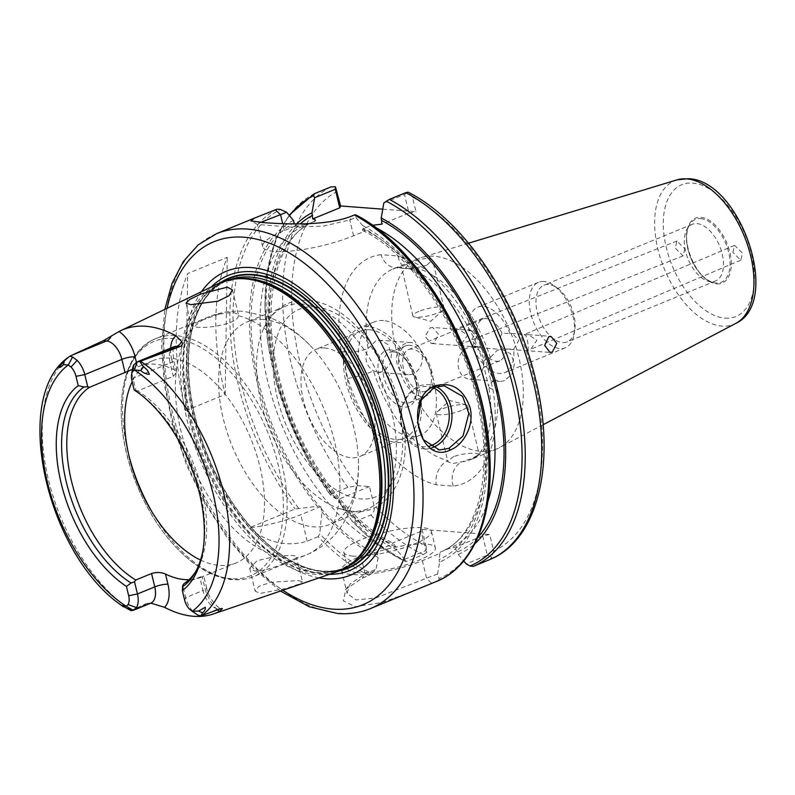 <?xml version="1.0" encoding="UTF-8"?>
<svg xmlns="http://www.w3.org/2000/svg" width="795" height="795" viewBox="0 0 795 795"><rect width="100%" height="100%" fill="white"/><g stroke="black" fill="none" stroke-linecap="round" stroke-linejoin="round"><path stroke-width="0.6" stroke-dasharray="3.98 2.98" d="M710.869 281.688A30.637 17.043 67.7 0 1 708.534 281.281A30.637 17.043 67.7 0 1 688.132 259.12A30.637 17.043 67.7 0 1 687.079 229.01A30.637 17.043 67.7 0 1 692.266 224.309A30.637 17.043 67.7 0 1 696.927 223.604A30.637 17.043 67.7 0 1 721.095 250.077A30.637 17.043 67.7 0 1 715.53 280.983A30.637 17.043 67.7 0 1 710.869 281.688M418.885 311.401A16.079 3.587 -13.5 0 0 412.863 315.873A16.079 3.587 -13.5 0 0 414.364 316.927A16.079 3.587 -13.5 0 0 438.115 312.842A16.079 3.587 -13.5 0 0 443.272 309.98A16.079 3.587 -13.5 0 0 444.137 308.371A16.079 3.587 -13.5 0 0 435.004 307.287A16.079 3.587 -13.5 0 0 418.885 311.401M426.686 265.272L415.805 267.945C405.46 268.948 400.7 268.591 401.525 266.872L407.467 263.821C415.447 260.382 422.672 258.524 429.151 258.266L432.52 259.975L426.686 265.272M412.863 315.873L401.525 266.872A19.299 15.84 83.4 0 1 398.037 267.766L408.064 268.591A19.299 14.847 -76 0 1 408.064 268.591A19.299 14.847 -76 0 1 397.937 255.96L380.994 254.688A19.299 15.84 83.4 0 0 398.037 267.766L392.839 269.088A102.923 57.26 67.7 0 1 401.525 266.872M413.112 373.829A16.079 12.869 -85.7 0 1 408.242 374.614A16.079 12.869 -85.7 0 1 396.616 360.672A16.079 12.869 -85.7 0 1 405.788 343.341A16.079 12.869 -85.7 0 1 410.657 342.546A16.079 12.869 -85.7 0 1 422.284 356.488A16.079 12.869 -85.7 0 1 413.112 373.829M375.787 341.075L368.105 348.379C363.991 358.088 365.799 365.63 373.541 371.017L378.132 372.348L383.101 371.563L389.828 364.826L391.547 354.173L387.96 344.523L380.547 340.28L375.787 341.075M461.537 410.399A16.079 3.587 166.5 0 1 445.419 414.513A16.079 3.587 166.5 0 1 436.286 413.43A16.079 3.587 166.5 0 1 437.141 411.82A16.079 3.587 166.5 0 1 442.308 408.948A16.079 3.587 166.5 0 1 466.059 404.874A16.079 3.587 166.5 0 1 467.559 405.927A16.079 3.587 166.5 0 1 461.537 410.399M453.726 456.529L448.052 460.663L447.903 461.816L452.454 463.565L462.322 461.736L472.955 457.98L479.176 454.313L475.996 453.379C469.318 452.842 461.905 453.895 453.726 456.529M467.311 347.972A16.079 12.869 94.3 0 0 458.139 365.312A16.079 12.869 94.3 0 0 469.766 379.255A16.079 12.869 94.3 0 0 474.635 378.46A16.079 12.869 94.3 0 0 483.807 361.129A16.079 12.869 94.3 0 0 472.18 347.177A16.079 12.869 94.3 0 0 467.311 347.972M504.636 380.716L499.876 381.521L495.752 380.219C489.084 374.932 487.275 367.389 490.316 357.591L497.322 350.237L502.291 349.452L510.648 353.755L514.534 363.424L511.98 374.008L504.636 380.716M454.69 329.696C455.734 328.444 456.857 330.024 458.059 334.437C459.063 339.217 459.162 342.715 458.347 344.941L461.219 344.106L467.679 335.162L458.973 329.448L454.69 329.696L455.396 329.17L432.719 327.47L430.175 327.858L425.027 336.474L431.228 343.48L433.832 343.092L438.602 334.447L432.719 327.47M684.813 248.805L683.034 255.891L675.194 248.08L676.972 240.994L684.813 248.805M524.183 334.934C525.028 333.661 526.042 335.232 527.214 339.644C528.248 344.424 528.456 347.942 527.84 350.178L530.752 349.283L536.834 340.369L528.347 334.665L524.183 334.934L524.76 334.397L512.546 333.483L502.003 333.264L498.276 341.989L503.364 348.916L513.689 349.114L518.807 340.489L512.546 333.483M732.871 252.422L734.6 245.357L742.49 253.148L740.761 260.213L732.871 252.422M222.342 281.837A156.436 87.023 -112.3 0 0 188.743 350.456A156.436 87.023 -112.3 0 0 268.621 545.022A156.436 87.023 -112.3 0 0 323.883 571.545A156.436 87.023 -112.3 0 0 340.747 570.244M226.327 279.691A156.446 87.033 -112.3 0 0 201.552 438.89A156.446 87.033 -112.3 0 0 324.122 571.456A156.446 87.033 -112.3 0 0 345.08 568.972M336.673 571.844A155.909 86.734 67.7 0 1 315.665 574.368A155.909 86.734 67.7 0 1 193.483 442.139A155.909 86.734 67.7 0 1 218.327 283.557M318.984 577.885A164.167 91.326 67.7 0 1 204.037 457.86A164.167 91.326 67.7 0 1 201.483 291.685M338.988 570.979A156.824 87.241 67.7 0 1 324.211 571.814A156.824 87.241 67.7 0 1 203.222 444.345A156.824 87.241 67.7 0 1 220.573 282.543M431.933 447.784A32.168 25.748 -85.7 0 1 423.775 448.797A32.168 25.748 -85.7 0 1 400.521 420.913A32.168 25.748 -85.7 0 1 418.866 386.241A32.168 25.748 -85.7 0 1 428.604 384.651A32.168 25.748 -85.7 0 1 436.187 386.708M433.186 387.871A30.23 24.198 94.3 0 0 418.15 387.98A30.23 24.198 94.3 0 0 401.455 424.619A30.23 24.198 94.3 0 0 429.37 446.154M276.899 556.063L257.103 560.684L249.67 568.316L254.748 570.999C266.375 571.824 295.164 559.66 296.465 557.543C297.012 556.47 295.442 555.755 291.745 555.397L276.899 556.063A128.651 71.57 67.7 0 1 183.049 438.87A128.651 71.57 67.7 0 1 208.787 316.837A128.651 71.57 67.7 0 1 218.824 314.164L233.382 312.266L238.381 314.611L238.391 315.635A128.651 71.57 67.7 0 1 332.231 432.828A128.651 71.57 67.7 0 1 306.502 554.87A128.651 71.57 67.7 0 1 296.465 557.543L302.498 581.711L297.777 580.509L270.479 582.357L258.862 586.412L255.135 591.082L260.144 593.448L286.747 588.29L298.344 584.285L302.498 581.711M263.642 319.52A109.352 60.837 -112.3 0 0 246.997 322.005A109.352 60.837 -112.3 0 0 227.132 432.351A109.352 60.837 -112.3 0 0 313.409 526.827A109.352 60.837 -112.3 0 0 330.054 524.332A109.352 60.837 -112.3 0 0 358.356 459.341A109.352 60.837 -112.3 0 0 312.803 348.369A109.352 60.837 -112.3 0 0 263.642 319.52M324.797 348.001A57.896 32.207 -112.3 0 0 315.983 349.313A57.896 32.207 -112.3 0 0 305.469 407.726A57.896 32.207 -112.3 0 0 351.151 457.741A57.896 32.207 -112.3 0 0 359.956 456.429A57.896 32.207 -112.3 0 0 370.47 398.017A57.896 32.207 -112.3 0 0 324.797 348.001M369.307 329.726A57.896 32.207 -112.3 0 0 360.493 331.048A57.896 32.207 -112.3 0 0 349.979 389.461A57.896 32.207 -112.3 0 0 395.652 439.476A57.896 32.207 -112.3 0 0 404.466 438.154A57.896 32.207 -112.3 0 0 414.98 379.742A57.896 32.207 -112.3 0 0 369.307 329.726M368.572 326.675A61.116 33.996 -112.3 0 0 359.27 328.067A61.116 33.996 -112.3 0 0 348.17 389.729A61.116 33.996 -112.3 0 0 396.387 442.527A61.116 33.996 -112.3 0 0 405.689 441.136A61.116 33.996 -112.3 0 0 416.779 379.473A61.116 33.996 -112.3 0 0 368.572 326.675M383.409 320.584A61.116 33.996 -112.3 0 0 374.107 321.975A61.116 33.996 -112.3 0 0 363.007 383.637A61.116 33.996 -112.3 0 0 411.214 436.435A61.116 33.996 -112.3 0 0 420.525 435.044A61.116 33.996 -112.3 0 0 431.615 373.382A61.116 33.996 -112.3 0 0 383.409 320.584M390.434 349.85A30.23 16.824 -112.3 0 0 379.245 377.148A30.23 16.824 -112.3 0 0 404.188 407.169A30.23 16.824 -112.3 0 0 416.262 395.006A30.23 16.824 -112.3 0 0 399.199 353.457A30.23 16.824 -112.3 0 0 390.434 349.85M393.634 351.887A27.02 15.025 -112.3 0 0 389.52 352.503A27.02 15.025 -112.3 0 0 384.621 379.762A27.02 15.025 -112.3 0 0 405.937 403.105A27.02 15.025 -112.3 0 0 410.041 402.489A27.02 15.025 -112.3 0 0 416.719 392.243A27.02 15.025 -112.3 0 0 401.475 355.107A27.02 15.025 -112.3 0 0 393.634 351.887M409.683 345.298A27.02 15.025 -112.3 0 0 405.569 345.914A27.02 15.025 -112.3 0 0 400.67 373.173A27.02 15.025 -112.3 0 0 421.976 396.516A27.02 15.025 -112.3 0 0 426.09 395.9A27.02 15.025 -112.3 0 0 430.999 368.642A27.02 15.025 -112.3 0 0 409.683 345.298M411.969 349.055A22.518 12.521 -112.3 0 0 408.541 349.562A22.518 12.521 -112.3 0 0 404.456 372.279A22.518 12.521 -112.3 0 0 422.215 391.726A22.518 12.521 -112.3 0 0 425.643 391.22A22.518 12.521 -112.3 0 0 429.727 368.502A22.518 12.521 -112.3 0 0 411.969 349.055M472.498 346.014L480.528 346.61L477.964 346.998L471.425 339.972L476.871 331.366L468.841 330.77L471.197 330.362L476.553 337.299L472.498 346.014A35.378 19.686 -112.3 0 0 499.32 373.471A35.378 19.686 -112.3 0 0 504.706 372.666A35.378 19.686 -112.3 0 0 513.689 349.114M480.528 346.61A22.518 12.521 -112.3 0 0 496.388 361.278A22.518 12.521 -112.3 0 0 499.817 360.771A22.518 12.521 -112.3 0 0 505.67 348.508M502.003 333.264A22.518 12.521 -112.3 0 0 486.142 318.596A22.518 12.521 -112.3 0 0 482.714 319.113A22.518 12.521 -112.3 0 0 476.871 331.366M510.032 333.87A35.378 19.686 -112.3 0 0 483.211 306.403A35.378 19.686 -112.3 0 0 477.835 307.208A35.378 19.686 -112.3 0 0 468.841 330.77M543.85 281.51A35.378 19.686 -112.3 0 0 538.463 282.314A35.378 19.686 -112.3 0 0 532.044 318.01A35.378 19.686 -112.3 0 0 559.958 348.578A35.378 19.686 -112.3 0 0 565.344 347.773A35.378 19.686 -112.3 0 0 574.079 334.357A35.378 19.686 -112.3 0 0 554.115 285.733A35.378 19.686 -112.3 0 0 543.85 281.51M548.58 284.511A30.637 17.043 -112.3 0 0 543.919 285.206A30.637 17.043 -112.3 0 0 538.354 316.122A30.637 17.043 -112.3 0 0 562.522 342.585A30.637 17.043 -112.3 0 0 567.183 341.89A30.637 17.043 -112.3 0 0 574.745 330.263A30.637 17.043 -112.3 0 0 557.464 288.158A30.637 17.043 -112.3 0 0 548.58 284.511M200.549 560.058A109.352 60.837 -112.3 0 0 219.45 565.394A109.352 60.837 -112.3 0 0 236.105 562.91A109.352 60.837 -112.3 0 0 255.96 452.574A109.352 60.837 -112.3 0 0 169.683 358.088A109.352 60.837 -112.3 0 0 153.037 360.582A109.352 60.837 -112.3 0 0 132.189 381.729M301.573 303.948A109.352 60.837 -112.3 0 0 284.928 306.433A109.352 60.837 -112.3 0 0 264.248 327.222A109.352 60.837 -112.3 0 0 270.181 430.701A109.352 60.837 -112.3 0 0 338.68 508.502A109.352 60.837 -112.3 0 0 351.34 511.255A109.352 60.837 -112.3 0 0 367.986 508.76A109.352 60.837 -112.3 0 0 387.841 398.424A109.352 60.837 -112.3 0 0 301.573 303.948M218.824 314.164L199.595 321.091L191.456 325.831L196.196 327.113C208.052 328.931 238.45 323.476 238.391 315.635M356.985 572.569A45.027 10.057 166.5 0 1 347.812 568.862A45.027 10.057 166.5 0 1 376.264 552.167A45.027 10.057 166.5 0 1 426.209 544.148A45.027 10.057 166.5 0 1 435.382 547.844A45.027 10.057 166.5 0 1 406.931 564.539A45.027 10.057 166.5 0 1 356.985 572.569M353.03 556.103A45.027 10.057 166.5 0 1 343.857 552.406A45.027 10.057 166.5 0 1 372.308 535.711A45.027 10.057 166.5 0 1 422.264 527.681A45.027 10.057 166.5 0 1 431.427 531.378A45.027 10.057 166.5 0 1 402.976 548.073A45.027 10.057 166.5 0 1 353.03 556.103M480.935 451.351A102.923 57.26 -112.3 0 0 496.607 449.006A102.923 57.26 -112.3 0 0 499.34 447.724A102.923 57.26 -112.3 0 0 514.444 342.595A102.923 57.26 -112.3 0 0 434.1 256.238A102.923 57.26 -112.3 0 0 421.271 257.57A102.923 57.26 -112.3 0 0 418.428 258.584A102.923 57.26 -112.3 0 0 399.736 362.431A102.923 57.26 -112.3 0 0 480.935 451.351M293.454 220.404A185.891 103.41 -112.3 0 0 317.334 506.335L320.753 506.534L321.896 511.821L319.789 533.803L318.129 536.665A202.636 112.721 -112.3 0 0 368.86 575.461L362.262 578.164L345.845 589.274L343.341 600.881L355.405 606.704L382.504 602.381L414.622 590.447M195.719 571.555A109.352 60.837 -112.3 0 0 196.772 569.866A109.352 60.837 -112.3 0 0 197.776 475.331A109.352 60.837 -112.3 0 0 137.694 390.971L173.3 376.353L176.56 372.199L174.194 369.725A109.352 60.837 -112.3 0 0 154.846 364.18A109.352 60.837 -112.3 0 0 138.201 366.674A109.352 60.837 -112.3 0 0 137.505 366.962L132.397 369.367M183.953 583.659L199.774 577.16L202.983 590.506L185.672 597.611L182.741 585.398M203.103 549.663A111.996 62.298 -112.3 0 0 203.381 548.053A111.996 62.298 -112.3 0 0 140.198 394.131A111.996 62.298 -112.3 0 0 138.867 393.187M236.105 562.91L201.483 577.12A109.352 60.837 67.7 0 0 202.178 576.822L203.739 575.938L206.591 587.813A9.649 2.156 -13.5 0 0 204.633 587.018L202.178 576.822C204.852 575.481 204.047 575.6 199.774 577.16M201.483 577.12A109.352 60.837 67.7 0 1 188.971 579.704M137.694 390.971L135.935 390.444L133.004 378.231A18.524 10.305 67.7 0 1 132.467 368.959M135.359 390.842L135.935 390.444M289.469 215.654A201.026 111.827 -112.3 0 0 330.472 495.056L331.366 494.083L347.852 487.315L357.829 485.666L369.466 486.54L373.898 504.994C374.952 509.376 373.948 512.715 370.868 515.011L354.381 521.778L351.768 520.675L340.439 504.209A185.891 103.41 -112.3 0 0 396.695 549.812L396.089 547.288A183.337 101.989 67.7 0 1 339.624 500.83L339.058 499.022L335.878 498.723L330.392 494.977L308.44 460.712L290.225 422.94L276.541 383.289L267.975 343.47L264.904 305.201L267.478 270.111L275.627 239.673L289.082 215.187M340.439 504.209L339.624 500.83M318.129 536.665L307.148 541.166C287.045 547.228 267.647 542.816 248.954 527.91L295.104 508.969L317.334 506.335M185.633 410.697L225.194 394.459A202.636 112.721 67.7 0 1 227.251 257.302L187.69 273.54A202.636 112.721 67.7 0 0 185.633 410.697L187.69 273.54M260.591 222.381L257.54 224.498L290.781 227.082L323.197 226.148L349.77 219.967L355.832 217.482L355.633 214.799M471.306 549.335A201.026 111.827 67.7 0 1 439.198 578.601L437.558 573.94L439.665 562.065A185.891 103.41 -112.3 0 0 480.12 401.992A185.891 103.41 -112.3 0 0 362.669 225.611L364.776 231.186L353.566 235.787A57.896 12.929 166.5 0 1 295.551 250.574A57.896 12.929 166.5 0 1 262.668 246.689A57.896 12.929 166.5 0 1 284.362 230.57L295.561 225.969L294.071 222.958A183.337 101.989 -112.3 0 0 319.471 506.495M355.832 217.482L362.669 225.611M439.665 562.065L439.059 559.541A183.337 101.989 -112.3 0 0 478.59 401.882A183.337 101.989 -112.3 0 0 363.285 228.165M321.081 508.442A183.337 101.989 -112.3 0 0 377.546 554.9L378.152 557.424L376.035 569.299L371.692 573.513A201.026 111.827 67.7 0 1 319.789 533.803M321.896 511.821A185.891 103.41 -112.3 0 0 378.152 557.424M296.694 223.912A185.891 103.41 -112.3 0 0 335.878 498.723M477.954 537.191A183.337 101.989 67.7 0 1 457.602 551.919L458.208 554.443A185.891 103.41 -112.3 0 0 474.963 543.591M458.208 554.443L463.724 560.942M380.994 254.688A122.221 67.992 -112.3 0 0 341.303 351.489L347.753 378.36A122.221 67.992 -112.3 0 0 436.246 484.811L453.19 486.093A122.221 67.992 -112.3 0 0 492.88 389.292L486.431 362.421A122.221 67.992 -112.3 0 0 397.937 255.96M382.753 209.155L415.984 211.659L412.496 197.13A196.196 109.144 67.7 0 1 535.115 382.425A196.196 109.144 67.7 0 1 493.675 550.995L489.72 534.508L482.684 535.909L454.253 547.576L448.907 548.56L440.251 552.108L439.923 553.459L422.364 560.674A51.466 11.488 166.5 0 1 370.788 573.821A51.466 11.488 166.5 0 1 341.562 570.373A51.466 11.488 166.5 0 1 360.841 556.043L378.4 548.828L383.737 547.854L392.392 544.297L392.73 542.945L421.161 531.269L422.046 529.41L489.72 534.508M422.046 529.41L426.001 545.897A196.196 109.144 67.7 0 1 373.898 504.994M383.737 547.854A176.897 98.411 67.7 0 1 267.498 380.566A176.897 98.411 67.7 0 1 306.025 224.756L308.669 223.673L306.025 224.756A176.897 98.411 67.7 0 1 306.164 224.707L295.561 225.969M364.776 231.186L362.599 230.461L362.669 228.96L371.325 225.412A176.897 98.411 -112.3 0 1 375.21 227.31M184.569 599.927L185.672 597.611A18.524 10.305 -112.3 0 0 193.324 611.842L195.57 613.77M130.996 610.639L146.439 603.485L147.9 603.594L132.586 609.884M370.868 515.011A202.636 112.721 -112.3 0 0 423.318 554.632L406.831 561.399L405.172 561.111L405.52 561.528C387.185 552.793 369.387 539.318 352.115 521.103L351.768 520.675A201.026 111.827 -112.3 0 0 405.172 561.111L404.695 559.253L396.695 549.812M150.821 603.137L146.439 603.485M437.558 573.94L375.637 597.979L356.071 599.957L347.097 593.448L350.108 583.997L365.104 573.791L376.035 569.299M439.923 553.459L439.059 559.541M482.684 535.909L487.325 555.218L466.218 563.884M457.602 551.919L454.253 547.576M377.546 554.9L378.4 548.828M404.695 559.253L425.802 550.577L421.161 531.269M396.089 547.288L393.038 543.084C345.179 520.506 295.452 448.43 278.647 375.598C259.727 301.116 277.475 234.416 314.681 221.209M362.669 228.96A176.897 98.411 67.7 0 1 478.918 396.248A176.897 98.411 67.7 0 1 440.39 552.058L448.907 548.56A176.897 98.411 -112.3 0 0 449.046 548.5A176.897 98.411 -112.3 0 0 487.832 501.625M121.387 605.353L123.434 606.833M369.466 486.54L339.058 499.022M320.753 506.534L300.798 514.733A51.466 11.488 166.5 0 1 248.954 527.91M496.607 449.006L471.018 459.51A102.923 57.26 67.7 0 0 495.752 380.219A19.299 6.072 -9.5 0 0 488.687 386.39L482.843 362.073A19.299 2.484 -17.3 0 1 490.316 357.591A102.923 57.26 67.7 0 0 415.805 267.945A19.299 14.847 -76 0 1 408.103 268.601C432.043 272.854 469.279 314.87 482.843 362.073L482.843 362.073A19.299 2.484 -17.3 0 0 486.431 362.421M341.303 351.489A19.299 6.072 -9.5 0 0 368.105 348.379A102.923 57.26 67.7 0 1 392.839 269.088L418.428 258.584M347.753 378.36A19.299 2.484 -17.3 0 0 373.541 371.017A102.923 57.26 67.7 0 0 448.052 460.663A19.299 14.847 -76 0 0 436.246 484.811M453.19 486.093A19.299 15.84 83.4 0 1 462.322 461.736A102.923 57.26 67.7 0 0 471.018 459.51C485.039 454.879 495.394 426.06 488.687 386.39L488.687 386.39A19.299 6.072 -9.5 0 0 492.88 389.292M383.836 202.973L404.496 194.487L408.948 213.05L381.918 224.14M408.948 213.05L415.984 211.659M404.496 194.487L408.143 192.191L412.496 197.13M423.318 554.632L426.935 552.247L426.001 545.897M425.802 550.577L426.935 552.247M493.675 550.995L491.837 557.136L487.325 555.218M491.837 557.136L489.67 559.63M439.198 578.601L438.293 580.688M368.86 575.461L371.692 573.513M225.194 394.459L227.251 257.302M700.614 218.615A33.976 18.901 67.7 0 1 728.657 252.353A33.976 18.901 67.7 0 1 716.086 283.02A33.976 18.901 67.7 0 1 713.493 282.583A33.976 18.901 67.7 0 1 690.865 257.997A33.976 18.901 67.7 0 1 689.692 224.607A33.976 18.901 67.7 0 1 700.614 218.615M716.832 283.875A35.089 19.527 -112.3 0 0 729.82 252.194A35.089 19.527 -112.3 0 0 700.862 217.353A35.089 19.527 -112.3 0 0 687.864 249.034A35.089 19.527 -112.3 0 0 716.832 283.875M231.116 578.69A126.723 70.497 67.7 0 1 126.534 452.872A126.723 70.497 67.7 0 1 173.439 338.461A126.723 70.497 67.7 0 1 278.031 464.28A126.723 70.497 67.7 0 1 231.116 578.69M152.123 512.169A128.651 71.57 -112.3 0 0 234.127 579.466A128.651 71.57 -112.3 0 0 253.704 576.544A128.651 71.57 -112.3 0 0 277.067 446.73A128.651 71.57 -112.3 0 0 175.576 335.579A128.651 71.57 -112.3 0 0 155.989 338.511A128.651 71.57 -112.3 0 0 128.939 455.684M370.42 608.592A202.636 112.721 67.7 0 1 339.574 613.203A202.636 112.721 67.7 0 1 179.72 438.144A202.636 112.721 67.7 0 1 216.518 233.69M351.966 563.287A155.164 86.317 67.7 0 1 341.641 569.091L354.302 561.31A155.293 86.387 67.7 0 1 317.284 573.066A155.293 86.387 67.7 0 1 190.84 425.633A155.293 86.387 67.7 0 1 238.261 278.657L223.792 282.016A155.164 86.317 67.7 0 1 235.211 278.896M347.236 566.726A155.164 86.317 67.7 0 1 345.01 567.709L341.641 569.091A155.164 86.317 67.7 0 1 318.02 572.619A155.164 86.317 67.7 0 1 195.61 438.572A155.164 86.317 67.7 0 1 223.792 282.016L227.161 280.635A155.164 86.317 67.7 0 1 229.437 279.77M268.621 545.022C287.343 560.992 305.32 569.667 322.561 571.048C330.66 571.645 338.143 570.532 345.01 567.709A155.164 86.317 67.7 0 1 321.389 571.237A155.164 86.317 67.7 0 1 198.979 437.19A155.164 86.317 67.7 0 1 227.161 280.635C205.189 290.165 192.39 313.439 188.743 350.456M329.279 574.368A159.556 88.762 67.7 0 1 325.334 574.199A159.556 88.762 67.7 0 1 205.667 453.587A159.556 88.762 67.7 0 1 211.281 286.955M314.919 306.84A101.313 56.365 -112.3 0 0 277.415 398.305A101.313 56.365 -112.3 0 0 361.029 498.902A101.313 56.365 -112.3 0 0 398.534 407.438A101.313 56.365 -112.3 0 0 314.919 306.84M725.06 318.149A71.242 39.631 -112.3 0 0 751.434 253.824A71.242 39.631 -112.3 0 0 692.634 183.089A71.242 39.631 -112.3 0 0 666.26 247.404A71.242 39.631 -112.3 0 0 725.06 318.149M676.943 179.879A77.662 43.198 -112.3 0 0 660.079 257.063A77.662 43.198 -112.3 0 0 721.959 326.099A77.662 43.198 -112.3 0 0 735.842 323.366M174.135 346.7A18.524 10.305 -112.3 0 0 170.09 363.007L133.004 378.231L131.91 380.557M174.194 369.725L171.74 359.529A9.649 2.156 166.5 0 1 173.708 360.324A9.649 2.156 166.5 0 1 170.09 363.007L173.3 376.353M277.048 209.155A202.636 112.721 -112.3 0 0 295.104 508.969M298.493 508.184A201.026 111.827 67.7 0 1 280.406 209.443M338.014 498.882A183.337 101.989 67.7 0 1 300.281 223.892M330.8 186.974A202.636 112.721 -112.3 0 0 347.852 487.315M331.366 494.083A202.636 112.721 67.7 0 1 314.313 193.742M357.829 485.666A196.196 109.144 67.7 0 1 337.13 191.446M314.542 221.268A176.897 98.411 -112.3 0 0 276.183 377.138A176.897 98.411 -112.3 0 0 392.392 544.297M362.599 230.461C414.583 255.086 467.768 338.163 480.25 416.083C492.612 483.41 474.217 539.686 440.39 552.058A176.897 98.411 67.7 0 1 440.251 552.108M193.324 611.842L189.568 609.218M150.017 603.057L150.911 603.127A9.649 7.721 94.3 0 0 150.821 603.117A9.649 7.721 94.3 0 0 147.9 603.594A18.524 10.305 -112.3 0 0 150.722 603.176M406.831 561.399A202.636 112.721 67.7 0 1 354.381 521.778M131.413 610.421A146.499 81.497 67.7 0 1 48.356 479.226A146.499 81.497 67.7 0 1 70.318 355.931M167.049 308.311A196.196 109.144 -112.3 0 0 282.801 590.248M360.841 556.043L365.104 573.791L362.262 578.164M422.364 560.674L426.617 578.422L431.705 583.401M136.382 362.252L137.505 366.962M171.74 359.529A28.173 15.671 67.7 0 1 170.627 348.14M219.728 609.01L218.267 608.9A9.649 7.721 -85.7 0 1 221.189 608.423C219.947 609.815 208.588 599.519 206.591 587.813A9.649 2.156 -13.5 0 1 202.983 590.506A18.524 10.305 -112.3 0 0 218.267 608.9L202.954 615.181M217.492 609.835A28.173 15.671 67.7 0 1 204.633 587.018M307.148 541.166L300.798 514.733M221.994 608.483L221.189 608.423A9.649 7.721 -85.7 0 1 221.716 608.483M353.566 235.787L349.77 219.967L352.722 215.654M284.362 230.57L282.692 223.633M708.534 281.281L713.493 282.583C696.201 279.83 679.318 238.709 689.692 224.607L687.079 229.01M358.356 459.341C359.499 481.84 354.948 502.37 344.722 520.934C335.798 536.426 323.048 547.735 306.502 554.87L253.704 576.544C247.245 579.167 240.329 580.211 232.955 579.654C198.581 577.707 158.414 537.639 137.495 486.431C110.396 423.546 117.73 352.831 155.989 338.511L208.787 316.837C220.116 312.266 231.832 310.447 243.946 311.372L267.587 316.619C284.709 323.277 299.785 333.86 312.803 348.369M443.272 309.98L430.701 321.279L414.364 316.927M408.242 374.614L378.132 372.348M466.059 404.874L449.722 400.521L437.141 411.82M436.286 413.43L447.903 461.816M469.766 379.255L499.876 381.521M683.034 255.891L461.219 344.106M734.6 245.357L524.581 334.427M225.373 491.698C211.947 468.812 201.97 444.504 195.441 418.786M423.775 448.797L439.406 449.97M360.493 331.048L315.983 349.313M374.107 321.975L359.27 328.067M405.569 345.914L389.52 352.503M482.714 319.113L408.541 349.562M538.463 282.314L477.835 307.208M692.266 224.309L543.919 285.206M284.928 306.433L246.997 322.005M264.248 327.222C272.675 311.58 283.388 299.795 308.222 300.262C319.868 301.285 331.336 305.936 342.635 314.214C354.282 322.78 364.855 334.139 374.356 348.29C391.041 373.769 401.018 401.107 404.287 430.324C410.061 475.986 388.616 514.723 352.891 511.573L338.68 508.502M343.857 552.406L347.812 568.862M543.094 424.729L499.34 447.724M249.67 568.316L255.135 591.082M185.99 303.064L191.456 325.831M503.364 348.916L550.09 352.433M477.964 346.998L431.228 343.48M471.197 330.362L458.973 329.448M153.037 360.582L138.201 366.674M140.198 394.131L137.515 392.183M203.381 548.053L202.844 551.323M528.347 334.665L551.014 336.374M232.448 289.917L238.381 314.611M468.563 243.2L421.271 257.57M341.562 570.373L347.097 593.448M431.427 531.378L435.382 547.844M367.986 508.76L330.054 524.332M715.53 280.983L567.183 341.89M557.464 288.158L554.115 285.733M574.745 330.263L574.079 334.357M565.344 347.773L504.706 372.666M499.817 360.771L425.643 391.22M426.09 395.9L410.041 402.489M401.475 355.107L399.199 353.457M416.719 392.243L416.262 395.006M420.525 435.044L405.689 441.136M404.466 438.154L359.956 456.429M428.604 384.651L444.236 385.833M176.56 372.199L173.708 360.324C172.684 351.231 172.873 346.66 174.304 346.61M740.761 260.213L530.752 349.283M676.972 240.994L455.157 329.209M472.18 347.177L502.291 349.452M467.559 405.927L479.176 454.313M410.657 342.546L380.547 340.28M444.137 308.371L432.52 259.975M262.668 246.689L257.272 224.22M257.54 224.488L250.942 220.93M345.855 589.274L350.118 584.007M280.446 591.053L253.138 568.037L227.678 538.444L205.15 503.583L186.547 465.035L172.704 424.54L164.237 383.906L161.554 344.96L164.813 309.394M196.772 569.866L194.705 573.344"/><path stroke-width="1.19" d="M434.895 385.893C451.56 381.431 463.276 388.646 470.044 407.527C474.516 424.56 464.091 444.763 450.258 450.01C419.323 465.721 402.976 397.778 434.895 385.893M448.887 448.37L463.048 435.958L468.821 413.4L462.63 396.397L444.236 385.833L434.249 387.394L421.33 399.955L417.564 422.642L423.298 439.585L439.406 449.97L448.887 448.37L450.258 450.01M340.747 570.244A156.436 87.023 -112.3 0 0 344.96 569.011A156.436 87.023 -112.3 0 0 376.89 412.625A156.436 87.023 -112.3 0 0 252.691 275A156.436 87.023 -112.3 0 0 226.207 279.751A156.436 87.023 -112.3 0 0 222.342 281.837M345.08 568.972A156.446 87.033 -112.3 0 0 345.209 568.922A156.446 87.033 -112.3 0 0 377.138 412.526A156.446 87.033 -112.3 0 0 252.919 274.891A156.446 87.033 -112.3 0 0 226.446 279.631A156.446 87.033 -112.3 0 0 226.327 279.691M170.627 348.14A28.173 15.671 67.7 0 1 175.983 335.798A149.361 83.087 -112.3 0 0 145.743 326.268A149.361 83.087 -112.3 0 0 120.462 330.8L218.327 283.557A155.909 86.734 67.7 0 1 236.334 278.797A155.909 86.734 67.7 0 1 244.711 278.826A155.909 86.734 67.7 0 1 363.057 400.292A155.909 86.734 67.7 0 1 352.831 562.572A155.909 86.734 67.7 0 1 336.673 571.844L213.597 613.899A148.069 82.372 67.7 0 1 193.652 616.294A148.069 82.372 67.7 0 1 164.525 607.301L150.821 603.137M201.483 291.685A164.167 91.326 67.7 0 1 251.17 267.567A164.167 91.326 67.7 0 1 386.648 430.562A164.167 91.326 67.7 0 1 325.88 578.77A164.167 91.326 67.7 0 1 318.984 577.885M220.573 282.543A156.824 87.241 67.7 0 1 252.84 274.523A156.824 87.241 67.7 0 1 379.036 418.071A156.824 87.241 67.7 0 1 338.988 570.979M436.187 386.708A32.168 25.748 -85.7 0 1 451.938 417.425A32.168 25.748 -85.7 0 1 433.504 447.207A32.168 25.748 -85.7 0 1 431.933 447.784M429.37 446.154A30.23 24.198 94.3 0 0 431.914 445.289A30.23 24.198 94.3 0 0 449.264 416.461A30.23 24.198 94.3 0 0 433.186 387.871M132.189 381.729A109.352 60.837 -112.3 0 0 136.591 480.558A109.352 60.837 -112.3 0 0 200.549 560.058M552.356 352.026L550.09 352.433L544.674 345.487L548.699 336.782L551.014 336.374L556.758 343.351L552.356 352.026M190.81 304.664L185.99 303.064L189.935 299.317L201.234 293.872L227.35 287.144L232.448 289.917L229.059 295.68L217.82 301.196L190.81 304.664M138.867 393.187A111.996 62.298 -112.3 0 0 135.359 390.842L134.136 389.838L131.91 380.557A12.094 6.728 67.7 0 1 131.553 374.495L132.467 368.959A18.524 10.305 67.7 0 1 133.977 364.657L137.128 361.894L134.395 369.983L140.755 370.47C143.239 372.865 146.101 374.147 149.351 374.316C148.297 371.066 146.32 368.582 143.408 366.863L139.84 361.417L140.427 361.218A146.499 81.497 67.7 0 1 223.494 492.413A146.499 81.497 67.7 0 1 201.533 615.708L219.728 609.01L222.371 608.622L219.45 611.444A148.069 82.372 67.7 0 1 213.597 613.899M175.983 335.798L181.578 341.393C183.039 343.311 182.582 345.02 180.227 346.531L140.427 361.218M221.994 608.483L222.371 608.622A9.649 7.721 -85.7 0 0 221.716 608.483M254.619 218.049L216.518 233.69A202.636 112.721 67.7 0 1 247.354 229.079A202.636 112.721 67.7 0 1 407.219 404.138A202.636 112.721 67.7 0 1 370.42 608.592L438.293 580.688A202.636 112.721 -112.3 0 0 481.293 406.474A202.636 112.721 -112.3 0 0 354.371 214.978L352.722 215.654C327.222 226.555 283.278 224.031 263.185 222.59L250.932 220.93L254.619 218.049L277.048 209.155L280.406 209.443L286.627 212.265L260.591 222.381M188.971 579.704A109.352 60.837 67.7 0 1 184.838 579.605A109.352 60.837 67.7 0 1 165.499 574.06L167.944 584.255A28.173 15.671 67.7 0 1 164.525 607.301M132.397 369.367L89.477 387.334A109.352 60.837 -112.3 0 0 71.351 480.568A109.352 60.837 -112.3 0 0 135.736 580.022L151.557 573.523C156.615 572.022 161.266 572.201 165.499 574.06M195.719 571.555A109.352 60.837 -112.3 0 1 183.953 583.659L182.741 585.398L182.343 590.635A115.792 64.415 67.7 0 0 202.844 551.323A115.792 64.415 67.7 0 0 137.515 392.183A115.792 64.415 67.7 0 0 134.136 389.838M182.423 586.899A111.996 62.298 -112.3 0 0 194.705 573.344A111.996 62.298 -112.3 0 0 203.103 549.663M89.477 387.334L87.718 386.807L84.787 374.604A18.524 10.305 -112.3 0 0 77.135 360.373L72.554 357.034L68.241 364.994A138.797 77.214 -112.3 0 0 47.322 481.889A138.797 77.214 -112.3 0 0 126.166 606.287L128.035 604.578A12.094 6.728 67.7 0 0 128.661 595.713L126.435 586.432A115.792 64.415 67.7 0 1 61.076 482.923A115.792 64.415 67.7 0 1 78.228 385.635L83.982 386.976A111.996 62.298 -112.3 0 0 66.263 481.889A111.996 62.298 -112.3 0 0 131.056 583.023L126.435 586.432M135.736 580.022L134.524 581.771L137.456 593.974A18.524 10.305 67.7 0 1 136.482 607.559L133.351 610.302L126.166 606.287L121.208 605.224L114.679 600.384C44.103 544.028 12.631 395.125 68.787 356.955L64.385 360.91L58.88 367.519C59.993 367.658 61.523 366.694 63.461 364.647L68.241 364.994L71.003 367.052A12.094 6.728 -112.3 0 1 76.002 376.343L78.228 385.635M83.982 386.976L87.718 386.807M131.056 583.023L134.524 581.771M191.029 610.481L197.935 615.171L189.568 609.218A12.094 6.728 -112.3 0 1 184.569 599.927L182.343 590.635M294.359 223.902L293.454 220.404L286.627 212.265M314.621 197.756L311.998 212.792L312.703 218.933L339.743 207.833L335.281 189.28L314.621 197.756L313.588 195.719A201.026 111.827 -112.3 0 0 289.469 215.654M311.998 212.792A185.891 103.41 -112.3 0 0 296.694 223.912M371.325 225.412L381.918 224.14L381.212 217.999L383.836 202.973L389.321 199.396A202.636 112.721 67.7 0 1 517.625 391.895A202.636 112.721 67.7 0 1 473.184 566.398L489.67 559.63A202.636 112.721 -112.3 0 0 534.111 385.128A202.636 112.721 -112.3 0 0 405.808 192.629L389.321 199.396M474.963 543.591A185.891 103.41 -112.3 0 0 494.311 377.546A185.891 103.41 -112.3 0 0 381.212 217.999M463.724 560.942L466.218 563.884L469.964 565.99A201.026 111.827 -112.3 0 0 514.444 392.372A201.026 111.827 -112.3 0 0 386.251 201.185M289.082 215.187L314.164 193.811L330.8 186.974L335.42 186.716L335.281 189.28M335.42 186.716L340.618 205.975L382.753 209.155M312.703 218.933C315.217 219.241 315.913 219.986 314.81 221.149L314.681 221.209A176.897 98.411 -112.3 0 0 314.542 221.268M201.533 615.708L200.936 615.906L202.457 612.786C204.603 611.256 205.537 609.417 205.259 607.281L198.511 611.047L192.33 611.266A138.797 77.214 -112.3 0 0 213.249 494.381A138.797 77.214 -112.3 0 0 134.395 369.983L132.536 371.692A12.094 6.728 67.7 0 0 131.553 374.495M152.004 603.326A9.649 7.721 94.3 0 0 150.891 603.127L133.351 610.302L130.996 610.639L121.208 605.224M180.227 346.531L176.947 346.282A18.524 10.305 -112.3 0 0 174.135 346.7L137.048 361.924L139.84 361.417M72.554 357.034L69.9 356.15L103.31 340.737L119.051 331.515A28.173 15.671 67.7 0 1 135.061 356.766L136.382 362.252M120.462 330.8A149.361 83.087 -112.3 0 0 119.051 331.515M200.936 615.906L197.935 615.171M69.9 356.15L68.787 356.955M340.618 205.975L339.743 207.833M405.808 192.629L408.103 192.171C463.088 219.629 516.392 298.254 535.353 378.39C556.45 461.806 538.672 539.914 489.71 559.62L489.67 559.63M314.313 193.742L313.588 195.719M473.184 566.398L469.964 565.99M354.371 214.978L355.812 215.117A201.026 111.827 67.7 0 1 472.23 369.864A201.026 111.827 67.7 0 1 471.306 549.335M355.633 214.799C421.37 248.129 483.052 356.468 489.283 448.678C494.868 512.348 475.37 564.53 438.363 580.658L438.293 580.688M128.939 455.684A128.651 71.57 -112.3 0 0 152.123 512.169M282.801 590.248A196.196 109.144 -112.3 0 0 333.165 609.139A196.196 109.144 -112.3 0 0 405.798 432.003A196.196 109.144 -112.3 0 0 243.876 237.208A196.196 109.144 -112.3 0 0 167.049 308.311M236.334 278.797L238.261 278.657A155.293 86.387 67.7 0 1 246.609 278.677A155.293 86.387 67.7 0 1 364.488 399.676A155.293 86.387 67.7 0 1 354.302 561.31L352.831 562.572M235.211 278.896A155.164 86.317 67.7 0 1 247.404 278.488A155.164 86.317 67.7 0 1 366.366 402.558A155.164 86.317 67.7 0 1 351.966 563.287M229.437 279.77A155.164 86.317 67.7 0 1 250.773 277.107A155.164 86.317 67.7 0 1 372.507 409.087A155.164 86.317 67.7 0 1 347.236 566.726M211.281 286.955A159.556 88.762 67.7 0 1 252.711 271.731A159.556 88.762 67.7 0 1 383.617 426.995A159.556 88.762 67.7 0 1 329.279 574.368M676.943 179.879L688.172 178.706C739.946 179.63 782.449 301.832 735.842 323.366A77.662 43.198 -112.3 0 0 747.24 244.035A77.662 43.198 -112.3 0 0 686.612 178.875A77.662 43.198 -112.3 0 0 676.943 179.879L468.563 243.2M125.083 372.716L121.874 359.38L84.787 374.604L76.002 376.343M150.722 603.176A18.524 10.305 -112.3 0 0 154.767 586.869L137.456 593.974L128.661 595.713M167.944 584.255A9.649 2.156 -13.5 0 0 154.767 586.869L151.557 573.523M300.281 223.892A183.337 101.989 67.7 0 1 312.614 215.346M381.829 220.553A183.337 101.989 67.7 0 1 491.539 373.223A183.337 101.989 67.7 0 1 477.954 537.191M487.832 501.625A176.897 98.411 -112.3 0 0 375.21 227.31M136.482 607.559L128.035 604.578M77.135 360.373L71.003 367.052M133.977 364.657L132.536 371.692M181.578 341.393A9.649 7.721 -85.7 0 1 176.947 346.282L141.858 360.691M135.061 356.766A9.649 2.156 166.5 0 0 121.874 359.38A18.524 10.305 -112.3 0 0 106.59 340.985L71.49 355.395M111.211 336.096A9.649 7.721 94.3 0 1 106.59 340.985L103.31 340.737M219.45 611.444A28.173 15.671 67.7 0 1 217.492 609.835M140.755 370.47L143.408 366.863M63.461 364.647L64.385 360.91M121.387 605.353L123.434 606.833M198.511 611.047L202.457 612.786M282.692 223.633L280.555 214.759L275.388 209.83M280.446 591.053L309.245 606.744L337.627 613.521C349.283 614.396 360.215 612.756 370.42 608.592M735.842 323.366L543.094 424.729M164.813 309.394L172.038 283.427L183.248 261.664L198.213 244.85L216.518 233.69"/></g></svg>
